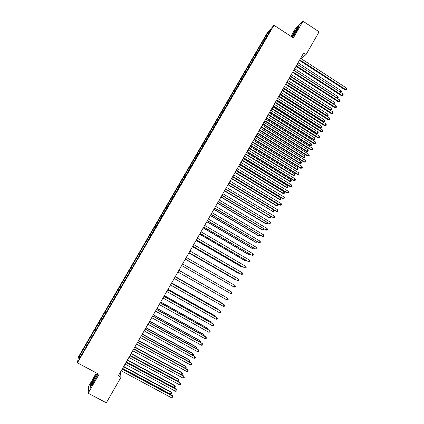 <?xml version="1.0" encoding="UTF-8"?>
<svg xmlns="http://www.w3.org/2000/svg" width="424" height="424" viewBox="0 0 424 424"><rect width="100%" height="100%" fill="white"/><g stroke="black" fill="none" stroke-linecap="round" stroke-linejoin="round"><path stroke-width="0.64" d="M96.359 372.908L88.733 386.1L88.134 393.234L106.323 402.8L121.015 377.19L120.421 372.161M267.247 32.924L78.44 356.923L77.396 362.811L273.962 25.249L267.247 32.924M273.962 25.249L293.35 37.906L302.996 21.2L295.205 28.97L290.944 36.337M268.471 33.523L268.016 32.696L263.617 39.888L83.724 348.634L84.827 349.222M268.016 32.696L270.793 29.537L267.067 36.316M147.038 242.014L266.945 36.146M147.218 242.099L83.231 351.957L79.002 358.821L79.415 356.409L83.724 348.634M301.082 58.602L306.08 54.516L303.685 52.958L118.349 375.77L121.015 377.19M85.95 345.189L86.634 345.719M87.487 342.555L88.33 343.207M89.787 338.612L90.471 339.131M91.319 335.983L92.167 336.624M93.609 332.045L94.298 332.559M95.14 329.421L95.988 330.052M97.425 325.494L98.119 326.003M98.951 322.881L99.804 323.501M101.235 318.959L101.93 319.458M102.756 316.352L103.615 316.961M105.035 312.44L105.73 312.928M106.551 309.833L107.415 310.437M108.825 305.932L109.525 306.414M110.341 303.335L111.205 303.929M112.609 299.439L113.309 299.916M114.12 296.848L114.989 297.431M116.383 292.963L117.088 293.429M117.888 290.376L118.762 290.954M120.146 286.497L120.856 286.963M121.651 283.916L122.531 284.483M123.903 280.047L124.619 280.502M125.403 277.471L126.288 278.033M127.656 273.613L128.371 274.063M129.15 271.042L130.036 271.593M131.398 267.194L132.113 267.634M132.887 264.629L133.777 265.17M135.129 260.787L135.85 261.221M136.618 258.227L137.514 258.762M138.855 254.395L139.576 254.824M140.339 251.84L141.234 252.365M142.57 248.013L143.296 248.438M146.275 241.654L147.181 242.162M147.759 239.109L148.49 239.523M149.974 235.299L150.88 235.802M151.453 232.765L152.19 233.168M153.668 228.965L154.58 229.458M155.142 226.432L155.878 226.829M157.352 222.642L158.263 223.13M158.825 220.114L159.562 220.507M161.025 216.335L161.942 216.812M162.493 213.813L163.24 214.2M164.692 210.039L165.614 210.505M166.16 207.522L166.908 207.903M168.355 203.758L169.277 204.22M169.817 201.246L170.565 201.617M172.006 197.489L172.934 197.944M173.464 194.987L174.216 195.353M175.647 191.235L176.58 191.68M177.105 188.738L177.857 189.093M179.283 184.997L180.221 185.431M180.735 182.506L181.493 182.855M182.914 178.769L183.852 179.198M184.361 176.283L185.124 176.628M186.534 172.557L187.472 172.976M187.98 170.072L188.744 170.411M190.143 166.356L191.092 166.77M191.59 163.881L192.353 164.21M193.747 160.171L194.696 160.574M195.188 157.696L195.957 158.025M197.346 153.997L198.294 154.394M198.782 151.532L199.55 151.85M200.934 147.838L201.888 148.225M202.37 145.379L203.144 145.686M204.516 141.69L205.47 142.072M205.947 139.236L206.721 139.544M208.089 135.558L209.048 135.929M209.514 133.109L210.293 133.406M211.656 129.437L212.62 129.802M213.076 126.993L213.86 127.285M215.212 123.331L216.182 123.686M216.632 120.893L217.417 121.179M218.763 117.236L219.733 117.586M220.178 114.803L220.968 115.084M222.303 111.157L223.278 111.501M223.718 108.73L224.508 109.005M225.838 105.088L226.819 105.422M227.248 102.666L228.043 102.937M229.368 99.036L230.349 99.364M230.773 96.619L231.568 96.879M232.887 92.994L233.868 93.312M234.292 90.582L235.119 90.847M236.396 86.968L237.387 87.275M237.8 84.562L238.664 84.694M239.905 80.952L240.896 81.254M241.304 78.546L242.295 78.848M243.403 74.947L244.394 75.244M244.796 72.552L245.793 72.843M246.89 68.958L247.886 69.245M248.284 66.568L249.28 66.849M250.372 62.98L251.374 63.261M251.761 60.595L252.762 60.87M253.849 57.017L254.84 57.288M255.237 54.638L256.239 54.903M257.315 51.066L258.28 51.32M258.698 48.686L259.705 48.951M260.776 45.124L261.709 45.363M262.159 42.755L263.166 43.01M264.226 39.199L265.138 39.427M302.996 21.2L319.102 31.816L306.08 54.516M88.134 393.234L99.046 374.339L77.396 362.811M83.65 349.143L84.487 349.805M80.502 356.245L79.415 356.409M292.518 37.365L296.599 31.1L298.745 26.505L296.413 28.816L291.495 36.692M97.239 373.374L93.921 378.298L90.164 385.702L90.005 387.812L93.693 382.353L97.493 374.843L97.536 373.533M263.617 39.888L264.449 40.428M260.172 45.797L261.009 46.333M256.727 51.712L257.564 52.253M253.271 57.643L254.109 58.178M249.81 63.584L250.648 64.119M246.339 69.541L247.181 70.077M242.862 75.504L243.731 76.055M239.38 81.487L240.281 82.055M235.887 87.482L236.825 88.07M232.389 93.487L233.37 94.102M228.881 99.502L229.893 100.138M225.367 105.534L226.384 106.17M221.842 111.581L222.865 112.212M218.312 117.639L219.335 118.27M214.777 123.707L215.8 124.338M211.232 129.792L212.26 130.422M207.681 135.887L208.709 136.517M204.119 141.998L205.152 142.623M200.552 148.119L201.586 148.744M196.98 154.257L198.013 154.882M193.397 160.404L194.431 161.03M189.804 166.568L190.842 167.189M186.205 172.743L187.249 173.363M182.601 178.933L183.645 179.553M178.986 185.134L180.03 185.754M175.366 191.351L176.411 191.971M171.736 197.579L172.785 198.199M168.095 203.822L169.149 204.442M164.454 210.081L165.503 210.696M160.797 216.351L161.851 216.966M157.134 222.637L158.194 223.247M153.467 228.934L154.527 229.543M149.789 235.246L150.854 235.855M146.105 241.569L147.17 242.178M140.19 251.718L141.261 252.328M136.486 258.078L137.556 258.688M132.77 264.454L133.841 265.064M129.044 270.846L130.12 271.45M125.313 277.248L126.394 277.853M121.577 283.667L122.653 284.271M117.83 290.101L118.911 290.7M114.072 296.546L115.158 297.144M110.309 303.006L111.395 303.605M106.535 309.478L107.622 310.077M102.756 315.97L103.843 316.564M98.967 322.473L100.059 323.067M95.167 328.992L96.264 329.586M91.361 335.522L92.459 336.115M87.545 342.067L88.648 342.661M299.429 60.378L344.813 89.766L345.459 89.416L299.757 59.805M346.302 87.927L346.604 88.966L346.27 89.565L345.459 89.416L346.302 87.927L300.616 58.305M346.27 89.565L344.813 89.766M297.187 64.278L340.361 92.178L341.182 90.715L298.03 62.81M340.313 92.204L341.161 92.321L340.721 92.464M341.182 90.715L341.49 91.738L341.161 92.321M295.984 66.377L341.453 95.729L342.094 95.389L296.302 65.826M342.936 93.895L343.249 94.934L342.91 95.532L342.094 95.389L342.936 93.895L297.166 64.321M342.91 95.532L341.453 95.729M292.528 72.393L338.092 101.702L338.723 101.378L292.836 71.857M339.571 99.879L339.884 100.917L339.545 101.511L338.723 101.378L339.571 99.879L293.705 70.347M339.545 101.511L338.092 101.702M293.8 70.172L337.059 98.029L337.886 96.566L294.648 68.699M336.857 98.135L337.864 98.167L337.144 98.32M337.886 96.566L338.193 97.578L337.864 98.167M290.414 76.082L333.757 103.896L334.584 102.428L291.262 74.603M333.391 104.081L334.562 104.023L333.55 104.182M334.584 102.428L334.896 103.44L334.562 104.023M292.269 37.201L293.138 36.135C295.639 32.526 296.901 30.274 296.922 29.383L295.645 30.782L291.929 36.978M296.122 31.461L293.334 35.86M291.638 36.787L296.466 29.033L298.512 27.014M91.727 384.738L91.971 384.473C93.534 382.681 97.244 375.383 96.338 375.892L96.137 376.04C94.706 377.312 90.116 386.354 91.727 384.738M90.275 387.409L90.407 385.601L94.049 378.431L97.398 373.459M95.76 377.954L92.877 383.201M289.067 78.424L334.721 107.685L335.347 107.378L289.364 77.899M336.19 105.878L336.508 106.906L336.174 107.505L335.347 107.378L336.19 105.878L290.233 76.389M336.174 107.505L334.721 107.685M285.596 84.466L331.345 113.68L331.96 113.394L285.887 83.963M332.808 111.888L333.126 112.911L332.792 113.515L331.96 113.394L332.808 111.888L286.757 82.447M332.792 113.515L331.345 113.68M287.016 81.996L330.444 109.774L331.271 108.3L287.864 80.518M329.909 110.033L331.255 109.895L329.946 110.06M331.271 108.3L331.589 109.307L331.255 109.895M283.333 88.409L326.533 115.938L327.127 115.662L327.953 114.189L284.462 86.443M283.608 87.927L327.127 115.662L327.943 115.778L326.533 115.938M327.953 114.189L328.271 115.19L327.943 115.778M282.119 90.519L327.959 119.69L328.568 119.42L282.4 90.031M329.416 117.909L329.74 118.932L329.4 119.536L328.568 119.42L329.416 117.909L283.274 88.51M329.4 119.536L327.959 119.69M279.93 94.34L323.215 121.826L323.798 121.561L324.63 120.087L281.054 92.384M280.195 93.868L323.798 121.561L324.62 121.672L323.215 121.826M324.63 120.087L324.954 121.084L324.62 121.672M278.637 96.587L324.572 125.716L325.171 125.456L278.907 96.115M326.019 123.946L326.348 124.963L326.008 125.568L325.171 125.456L326.019 123.946L279.782 94.594M326.008 125.568L324.572 125.716M276.517 100.276L319.892 127.719L320.464 127.476L321.297 125.997L277.635 98.336M276.777 99.826L320.464 127.476L321.291 127.582L319.892 127.719M321.297 125.997L321.625 126.988L321.291 127.582M275.144 102.672L321.169 131.753L321.763 131.509L275.409 102.21M322.616 129.993L322.945 131.005L322.606 131.61L321.763 131.509L322.616 129.993L276.284 100.689M322.606 131.61L321.169 131.753M271.646 108.761L317.767 137.8L318.35 137.572L271.901 108.321M319.203 136.056L319.537 137.063L319.192 137.668L318.35 137.572L319.203 136.056L272.775 106.795M319.192 137.668L317.767 137.8M268.143 114.872L314.354 143.858L314.926 143.651L268.381 114.448M315.779 142.13L316.119 143.132L315.779 143.741L314.926 143.651L315.779 142.13L269.261 112.917M315.779 143.741L314.354 143.858M264.629 120.994L310.93 149.937L311.497 149.741L264.862 120.586M312.356 148.22L312.695 149.216L312.356 149.826L311.497 149.741L312.356 148.22L265.742 119.049M312.356 149.826L310.93 149.937M261.104 127.126L307.506 156.021L308.062 155.847L261.327 126.734M308.921 154.32L309.266 155.311L308.921 155.921L308.062 155.847L308.921 154.32L262.212 125.197M308.921 155.921L307.506 156.021M257.575 133.274L304.072 162.122L304.618 161.963L257.792 132.898M305.476 160.431L305.826 161.422L305.481 162.032L304.618 161.963L305.476 160.431L258.677 131.355M305.481 162.032L304.072 162.122M254.04 139.432L300.627 168.238L301.167 168.095L254.241 139.077M302.031 166.558L302.381 167.544L302.036 168.153L301.167 168.095L302.031 166.558L255.131 137.53M302.036 168.153L300.627 168.238M250.494 145.607L297.176 174.365L297.706 174.238L250.69 145.268M298.57 172.701L298.931 173.676L298.581 174.291L297.706 174.238L298.57 172.701L251.58 143.72M298.581 174.291L297.176 174.365M246.943 151.792L293.721 180.502L294.24 180.391L247.128 151.474M295.109 178.854L295.47 179.824L295.12 180.444L294.24 180.391L295.109 178.854L248.019 149.921M295.12 180.444L293.721 180.502M243.381 157.993L290.255 186.655L290.769 186.56L243.556 157.691M291.638 185.018L291.998 185.988L291.654 186.602L290.769 186.56L291.638 185.018L244.452 156.133M291.654 186.602L290.255 186.655M239.814 164.21L286.783 192.825L287.286 192.745L239.979 163.918M288.156 191.198L288.521 192.162L288.177 192.782L287.286 192.745L288.156 191.198L240.874 162.36M288.177 192.782L286.783 192.825M236.237 170.437L283.301 199.004L283.799 198.941L236.396 170.167M284.668 197.393L285.039 198.353L284.695 198.967L283.799 198.941L284.668 197.393L237.292 168.604M284.695 198.967L283.301 199.004M232.654 176.676L279.814 205.195L280.301 205.152L232.803 176.426M281.176 203.6L281.552 204.554L281.202 205.174L280.301 205.152L281.176 203.6L233.698 174.858M281.202 205.174L279.814 205.195M229.066 182.935L276.321 211.401L276.798 211.375L229.198 182.696M277.672 209.816L278.054 210.765L277.704 211.391L276.798 211.375L277.672 209.816L230.1 181.127M277.704 211.391L276.321 211.401M225.467 189.199L273.284 217.613L225.589 188.982M274.164 216.049L274.545 216.998L274.196 217.618L273.284 217.613L274.164 216.049L226.496 187.408M274.196 217.618L272.817 217.623M221.858 195.485L269.765 223.861L221.975 195.284M270.65 222.298L271.031 223.236L270.682 223.861L269.765 223.861L270.65 222.298L222.876 193.71M218.243 201.782L266.24 230.126L218.349 201.596M267.125 228.557L267.512 229.495L267.162 230.121L266.24 230.126L267.125 228.557L219.256 200.017M214.618 208.089L262.705 236.401L214.714 207.924M263.59 234.832L263.982 235.76L263.633 236.391L262.705 236.401L263.59 234.832L215.625 206.34M210.988 214.417L259.165 242.692L211.073 214.268M260.05 241.118L260.447 242.046L260.092 242.671L259.165 242.692L260.05 241.118L211.984 212.678M207.352 220.75L255.614 248.999L207.426 220.623M256.504 247.42L256.907 248.342L256.552 248.973L255.614 248.999L256.504 247.42L208.338 219.033M203.706 227.105L252.057 255.317L203.769 226.994M252.948 253.738L253.351 254.649L252.996 255.285L252.057 255.317L252.948 253.738L204.681 225.398M200.048 233.47L248.491 261.65L200.102 233.375M249.386 260.066L249.794 260.977L249.439 261.608L248.491 261.65L249.386 260.066L201.018 231.78M196.386 239.852L244.918 267.995L196.429 239.777M245.814 266.41L246.227 267.311L245.867 267.947L244.918 267.995L245.814 266.41L197.346 238.171M192.713 246.243L241.341 274.355L192.745 246.185M242.237 272.764L242.65 273.666L242.295 274.301L241.341 274.355L242.237 272.764L193.667 244.584M189.035 252.651L237.753 280.73L189.056 252.614M238.648 279.135L239.067 280.031L238.712 280.667L237.753 280.73L238.648 279.135L189.978 251.008M185.346 259.075L234.154 287.117L185.362 259.053M235.055 285.522L235.479 286.407L235.119 287.048L234.154 287.117L235.055 285.522L186.284 257.442M231.451 291.919L231.88 292.804L231.52 293.44L230.55 293.519L181.652 265.509L230.55 293.519L231.451 291.919L182.58 263.892M226.935 299.938L227.911 299.853L228.271 299.212L227.492 298.114L178.875 270.348L227.842 298.332L226.935 299.938L177.937 271.98M175.149 276.84L224.222 304.761L223.316 306.366L174.216 278.462M175.165 276.808L223.883 304.527L224.662 305.63L224.296 306.276L223.316 306.366M171.418 283.338L220.597 311.2L219.69 312.811L170.485 284.96M171.45 283.285L220.268 310.951L221.037 312.069L220.676 312.711L219.69 312.811M167.681 289.846L216.961 317.656L216.054 319.272L166.749 291.474M167.724 289.778L216.643 317.385L217.406 318.514L217.046 319.161L216.054 319.272M163.934 296.371L213.32 324.121L212.408 325.743L162.996 298.003M163.987 296.281L213.012 323.835L213.77 324.98L213.404 325.627L212.408 325.743M160.182 302.906L209.668 330.609L208.756 332.231L159.244 304.543M160.246 302.8L209.371 330.301L210.124 331.457L209.758 332.109L208.756 332.231M156.419 309.462L206.011 337.106L205.094 338.734L155.481 311.099M156.493 309.334L205.725 336.783L206.467 337.949L206.101 338.601L205.094 338.734M152.651 316.028L202.343 343.62L201.427 345.247L151.707 317.671M152.73 315.885L202.068 343.276L202.804 344.458L202.439 345.11L201.427 345.247M148.872 322.611L198.671 350.144L197.748 351.777L147.923 324.259M148.962 322.447L198.4 349.784L199.137 350.982L198.766 351.634L197.748 351.777M145.082 329.209L194.987 356.685L194.065 358.322L144.133 330.858M145.188 329.024L194.727 356.308L195.459 357.517L195.088 358.169L194.065 358.322M273.104 106.228L316.558 133.634L317.126 133.401L317.963 131.917L274.211 104.299M273.353 105.793L317.126 133.401L317.958 133.496L316.558 133.634M317.963 131.917L318.291 132.908L317.958 133.496M269.675 112.196L313.219 139.554L313.776 139.337L314.613 137.853L270.777 110.277M269.918 111.777L313.776 139.337L314.613 139.432L313.219 139.554M314.613 137.853L314.947 138.839L314.613 139.432M266.246 118.174L309.875 145.49L310.426 145.289L311.264 143.8L267.337 116.266M266.479 117.766L310.426 145.289L311.264 145.374L309.875 145.49M311.264 143.8L311.598 144.78L311.264 145.374M262.806 124.163L306.52 151.437L307.061 151.251L307.904 149.762L263.892 122.271M263.028 123.776L307.061 151.251L307.909 151.331L306.52 151.437M307.904 149.762L308.243 150.737L307.909 151.331M259.361 130.168L303.16 157.399L303.695 157.23L304.538 155.735L260.437 128.287M259.573 129.792L303.695 157.23L304.543 157.299L303.16 157.399M304.538 155.735L304.882 156.705L304.543 157.299M255.905 136.184L299.795 163.373L300.319 163.219L301.162 161.719L256.976 134.318M256.112 135.823L300.319 163.219L301.173 163.282L299.795 163.373M301.162 161.719L301.512 162.684L301.173 163.282M252.444 142.21L296.424 169.356L296.938 169.218L297.786 167.719L253.51 140.355M252.64 141.87L296.938 169.218L297.796 169.277L296.424 169.356M297.786 167.719L298.136 168.678L297.796 169.277M248.978 148.252L293.042 175.351L293.546 175.229L294.394 173.729L250.033 146.412M249.164 147.928L293.546 175.229L294.41 175.282L293.042 175.351M294.394 173.729L294.749 174.683L294.41 175.282M245.501 154.304L289.656 181.361L290.154 181.255L291.002 179.749L246.551 152.476M245.676 153.997L290.154 181.255L291.018 181.302L289.656 181.361M291.002 179.749L291.357 180.703L291.018 181.302M242.019 160.373L286.258 187.387L286.746 187.297L287.599 185.786L243.058 158.56M242.184 160.081L286.746 187.297L287.62 187.334L286.258 187.387M287.599 185.786L287.96 186.735L287.62 187.334M238.527 166.452L282.856 193.423L283.338 193.349L284.191 191.834L239.56 164.65M238.686 166.176L283.338 193.349L284.213 193.381L282.856 193.423M284.191 191.834L284.552 192.777L284.213 193.381M235.029 172.547L279.448 199.471L279.92 199.413L280.773 197.897L236.057 170.755M235.177 172.287L279.92 199.413L280.799 199.439L279.448 199.471M280.773 197.897L281.144 198.835L280.799 199.439M231.525 178.652L276.029 205.529L276.496 205.492L277.349 203.971L232.543 176.877M231.663 178.409L276.496 205.492L277.381 205.508L276.029 205.529M277.349 203.971L277.72 204.903L277.381 205.508M228.011 184.769L273.061 211.581L273.92 210.055L229.018 183.009M228.138 184.546L273.061 211.581L273.952 211.592L272.606 211.603M273.92 210.055L274.296 210.982L273.952 211.592M224.487 190.901L269.176 217.692L269.622 217.682L270.454 216.203M224.609 190.694L269.622 217.682L270.517 217.687L269.176 217.692M270.517 216.24L270.862 217.077L270.517 217.687M220.962 197.049L265.737 223.793L266.177 223.798L266.94 222.436M221.068 196.853L266.177 223.798L267.072 223.798L267.417 223.188L267.162 222.568M217.427 203.202L262.292 229.903L262.721 229.93L263.421 228.69M217.528 203.032L262.721 229.93L263.622 229.919L263.802 228.918M213.882 209.377L258.836 236.03L259.26 236.067L259.891 234.949M213.972 209.218L259.26 236.067L260.166 236.057L260.442 235.278M210.331 215.562L255.375 242.168L255.789 242.226L256.35 241.224M210.41 215.418L255.789 242.226L256.7 242.205L257.029 241.627M206.774 221.757L251.909 248.321L252.312 248.395L252.805 247.515M206.843 221.635L252.312 248.395L253.229 248.369L253.483 247.913M203.207 227.969L248.432 254.485L248.83 254.575L249.254 253.822M203.266 227.863L248.83 254.575L249.932 254.22M199.63 234.196L244.95 260.659L245.337 260.771L245.692 260.135M199.683 234.106L245.337 260.771L246.376 260.537M196.052 240.435L241.463 266.855L241.839 266.977L242.125 266.468M196.089 240.36L241.839 266.977L242.809 266.866M192.459 246.683L237.965 273.056L238.33 273.199L238.548 272.812M192.491 246.63L238.33 273.199L239.131 273.151M188.866 252.953L234.461 279.273L234.965 279.172M188.887 252.916L234.817 279.432L235.352 279.4M231.573 285.659L185.272 259.212L231.372 285.543M227.789 291.94L181.647 265.519L227.773 291.935M225.07 296.731L178.933 270.252M225.192 296.805L178.923 270.263M221.455 303.144L221.249 302.709L175.303 276.565M221.768 303.324L175.287 276.596M217.83 309.568L217.708 308.99L171.672 282.898M218.344 309.859L218.021 309.229L171.646 282.946M214.205 316.007L214.464 315.541L214.162 315.286L168.031 289.242M214.894 316.399L214.464 315.541L167.989 289.306M210.564 322.463L210.898 321.869L210.606 321.593L164.38 295.597M211.258 322.849L210.898 321.869L164.332 295.682M206.917 328.929L207.325 328.208L207.039 327.916L160.722 301.973M207.617 329.321L207.325 328.208L160.664 302.074M203.266 335.411L203.748 334.562L203.472 334.25L157.055 308.354M203.965 335.803L204.193 335.389L203.748 334.562L156.986 308.476M199.603 341.908L200.16 340.928L199.889 340.599L153.382 314.756M200.303 342.295L200.61 341.749L200.16 340.928L153.303 314.894M195.936 348.417L196.561 347.309L196.307 346.959L149.698 321.169M196.582 348.777L197.017 348.125L196.561 347.309L149.608 321.328M192.258 354.946L192.957 353.701L192.708 353.34L146.01 327.598M192.729 355.206L193.418 354.517L192.957 353.701L145.909 327.773M141.287 335.819L191.298 363.241L190.371 364.884L140.333 337.478M141.404 335.617L191.049 362.843L191.77 364.068L191.399 364.719L190.371 364.884M188.569 361.486L189.348 360.109L189.109 359.727L142.31 334.038M188.871 361.651L189.448 361.561L189.809 360.919L189.348 360.109L142.199 334.234M137.482 342.449L187.599 369.813L186.671 371.456L136.528 344.108M137.609 342.226L187.36 369.394L188.076 370.629L187.705 371.286L186.671 371.456M187.36 369.394L188.076 370.629M184.875 368.037L185.728 366.532L185.495 366.135L138.6 340.493M185.495 366.135L186.194 367.338L185.728 366.532L138.478 340.705M186.194 367.338L185.834 367.979L185.007 368.111M133.666 349.09L183.889 376.395L182.961 378.044L132.712 350.754M133.804 348.846L183.661 375.961L184.371 377.212L184 377.869L182.961 378.044M183.661 375.961L184.371 377.212M133.825 348.82L181.191 374.578L182.097 372.966L181.88 372.553L134.885 346.964M181.88 372.553L182.569 373.767L182.097 372.966L134.752 347.198M182.569 373.767L182.209 374.413L181.191 374.578M129.845 355.747L180.173 382.999L179.246 384.648L128.891 357.416M129.993 355.487L179.956 382.543L180.661 383.805L180.29 384.467L179.246 384.648M179.956 382.543L180.661 383.805M130.089 355.328L177.55 381.033L178.462 379.422L178.255 378.982L131.164 353.452M178.255 378.982L178.939 380.211L178.462 379.422L131.021 353.701M178.939 380.211L178.573 380.858L177.55 381.033M126.013 362.419L176.448 389.614L175.52 391.267L125.053 364.089M126.177 362.138L176.241 389.137L176.941 390.414L176.57 391.076L175.52 391.267M176.241 389.137L176.941 390.414M126.341 361.847L173.909 387.504L174.821 385.882L174.619 385.427L127.433 359.95M174.619 385.427L175.298 386.672L174.821 385.882L127.28 360.214M175.298 386.672L174.937 387.319L173.909 387.504M122.176 369.108L172.716 396.244L171.784 397.903L121.216 370.783M122.35 368.806L172.52 395.746L173.209 397.039L172.838 397.701L171.784 397.903M172.52 395.746L173.209 397.039M122.589 368.382L170.252 393.986L171.169 392.364L170.978 391.887L123.697 366.463M170.978 391.887L171.651 393.143L171.169 392.364L123.527 366.749M171.651 393.143L171.285 393.79L170.252 393.986M296.89 29.876L296.922 29.383M96.349 376.491L96.338 375.892"/></g></svg>
